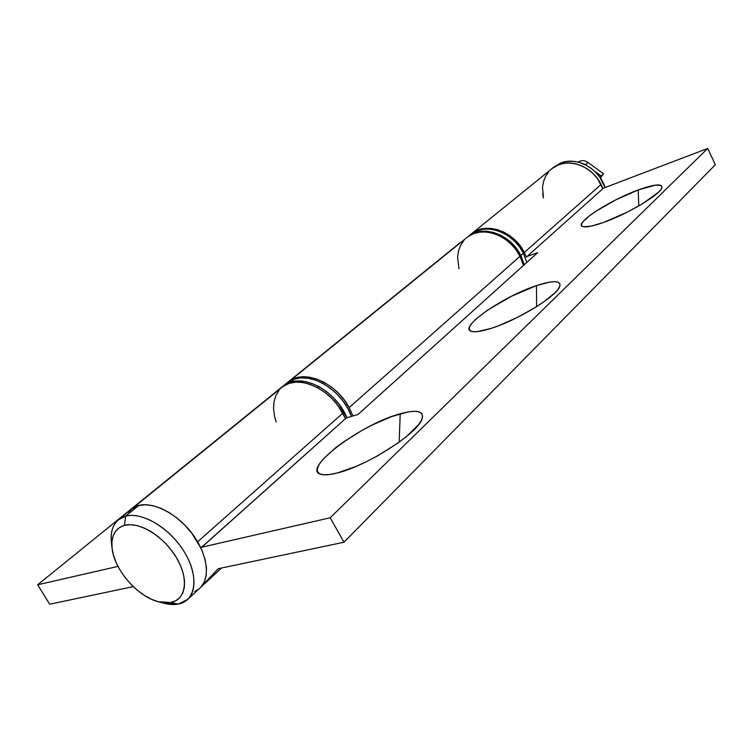 <?xml version="1.0" encoding="UTF-8"?>
<svg xmlns="http://www.w3.org/2000/svg" width="753" height="753" viewBox="0 0 753 753"><rect width="100%" height="100%" fill="white"/><g stroke="black" fill="none" stroke-linecap="round" stroke-linejoin="round"><path stroke-width="1.13" d="M400.219 413.774C416.644 409.312 423.958 410.931 422.141 418.63C419.016 432.486 367.229 465.947 337.25 472.988L356.31 466.314L366.946 461.42L377.724 455.763L397.81 443.131L406.262 436.702L418.329 424.993L421.492 420.174L422.612 416.287L421.68 413.463L418.8 411.787L414.112 411.289L407.834 411.966L391.551 416.616L372.33 424.956L362.438 430.161L343.754 441.757L335.603 447.753L323.159 459.132L319.357 464.083L317.418 468.291L317.465 471.576L319.554 473.769L323.639 474.776L329.607 474.522L337.25 472.988C330.078 474.814 324.741 475.284 321.249 474.399C299.826 469.919 361.261 423.883 400.219 413.774L399.175 442.143L400.219 413.774M536.503 285.603C553.257 280.163 561.032 280.398 559.808 286.309C557.531 295.694 517.612 320.251 490.956 328.43L499.239 325.484L517.405 317.389L535.148 307.544L542.913 302.48L554.641 293.115L558.152 289.199L559.912 285.999L559.893 283.636L558.133 282.177L554.735 281.66L549.85 282.083L536.503 285.603L511.532 296.221L487.596 310.114L475.934 319.112L472.093 323.046L469.816 326.397L469.204 329.023L470.333 330.812L473.185 331.687L477.684 331.584L490.956 328.43C481.581 331.395 475.115 332.374 471.557 331.376C457.41 328.063 503.126 296.343 536.503 285.603L536.597 306.64L536.503 285.603M638.186 189.972C654.677 184.043 662.546 183.356 661.774 187.93C660.061 194.651 627.55 214.021 603.718 222.389L627.465 212.026L642.723 203.611L658.536 192.147L661.049 189.267L661.991 187.064L661.36 185.605L655.618 185.078L638.186 189.972L615.643 199.931L595.058 211.772L589.797 215.499L582.888 221.806L581.523 224.159L581.674 225.825L583.349 226.747L591.086 226.164L603.718 222.389C593.138 226.145 586.182 227.547 582.869 226.615C572.911 224.234 609.205 200.43 638.186 189.972L638.789 205.936L638.186 189.972M159.203 601.976L163.825 603.181L178.15 604.113L170.733 602.522L158.186 601.713C137.564 596.545 114.305 569.739 112.103 548.589C110.832 536.127 114.964 528.39 124.49 525.378L125.553 516.2L138.608 505.602L132.961 508.124L128.594 512.209L132.961 508.124L138.608 505.602L131.559 509.16C145.715 496.086 181.539 513.282 197.597 541.812L342.879 413.143C329.56 387.682 296.673 374.043 282.149 387.174L131.643 509.084M283.57 386.11L289.152 383.39L295.637 382.157L302.762 382.496L310.274 384.406L317.841 387.823L325.183 392.624L331.979 398.61L337.965 405.547L345.552 418.612L342.879 413.143L197.597 541.812L200.882 548.024L201.606 547.233L330.2 517.772L343.989 542.226L218.21 568.722L199.931 588.074M524.276 252.5L601.026 184.532C592.065 164.926 565.578 156.624 551.921 168.653L558.246 164.926L563.865 163.363L569.889 163.015L576.064 163.919L582.163 166.055L587.924 169.331L593.129 173.623L597.553 178.762L601.026 184.532L524.276 252.5L526.328 257.206L527.044 256.453L526.328 257.206L524.276 252.5C514.083 231.096 485.534 221.344 471.416 233.863L478.023 230.06L483.963 228.536L490.363 228.357L496.98 229.524L503.55 232.009L509.809 235.717L515.494 240.499L520.379 246.175L524.276 252.5M602.795 188.768L601.026 184.532L602.795 188.768C596.79 170.009 573.937 157.951 558.246 164.926L563.865 163.363L569.889 163.015L576.064 163.919L582.163 166.055L587.924 169.331L593.129 173.623L597.553 178.762L602.795 188.768M111.839 545.285C109.882 533.802 112.112 525.283 118.513 519.721L125.553 516.2C140.472 512.04 164.709 524.841 179.901 545.388C195.206 565.88 198.34 589.797 187.666 599.454L221.448 568.044L200.853 587.152L218.21 568.722L343.989 542.226L715.35 164.728L707.707 148.454L330.2 517.772L707.707 148.454L603.511 188.128L527.044 256.453L603.511 188.128L707.707 148.454L715.35 164.728L343.989 542.226L330.2 517.772L201.606 547.233L346.333 417.915L357.948 414.517L537.661 252.66L527.044 256.453L537.661 252.66L357.948 414.517L346.333 417.915L200.882 548.024L191.808 533.237L197.597 541.812L202.068 550.669L205.061 559.432L206.463 567.762L206.218 575.311L204.383 581.787L201.032 586.964M542.631 193.38L543.459 197.945L542.508 187.271L543.562 181.426L545.756 176.07L549.022 171.42L545.756 176.07L543.562 181.426L542.508 187.271M553.229 167.655L560.42 163.166L553.229 167.655M198.039 589.59L194.745 591.425M199.969 588.037C210.68 578.342 207.715 554.566 192.599 534.282C177.586 513.941 153.508 501.366 138.608 505.602L145.329 504.764L152.859 505.668L160.916 508.294L169.171 512.558L177.294 518.299L184.946 525.283L191.808 533.237L184.946 525.283L177.294 518.299L169.171 512.558L160.916 508.294L152.859 505.668L145.329 504.764L138.608 505.602L125.553 516.2C114.691 519.73 109.994 528.587 111.453 542.8L111.99 547.553M279.09 390.214L275.862 395.523L273.998 401.82L273.555 408.851L274.534 416.353L276.135 422.038M468.319 236.442L473.581 233.665L479.529 232.15L485.958 231.98L492.594 233.166L499.192 235.67L505.47 239.398L511.183 244.217L516.097 249.921L520.012 256.274L523.448 265.461L520.012 256.274L349.185 407.561L344.3 400.012L338.351 393.113L331.593 387.174L324.289 382.411L316.749 379.032L309.276 377.149L302.16 376.829L295.694 378.072L288.7 381.865C303.224 368.744 335.979 382.232 349.185 407.561L520.012 256.274C509.753 234.767 481.092 224.94 466.954 237.477L288.785 381.79M349.185 407.561L352.988 415.967L349.185 407.561M460.083 242.748L37.65 584.789L117.995 566.388L37.65 584.789L49.707 604.226L37.65 584.789L460.083 242.748M133.29 586.615L49.707 604.226L133.29 586.615M463.961 240.367L460.648 245.28L458.502 250.975L457.579 257.234L458.972 268.765M187.666 599.454L178.15 604.113C173.134 605.035 167.552 604.48 161.415 602.447M601.779 180.212L600.47 177.162L601.779 180.212M178.15 604.113C195.676 601.082 199.423 577.222 184.965 552.994C170.771 528.71 142.364 511.381 125.553 516.2L124.49 525.378C139.23 521.264 164.032 536.494 176.484 557.728C189.172 578.906 186.047 599.83 170.733 602.522L178.15 604.113M170.733 602.522L164.775 602.861L158.224 601.732L151.315 599.19L144.312 595.341L137.47 590.343L131.031 584.366L125.224 577.645L120.254 570.407L116.32 562.924L113.552 555.45L112.065 548.269L111.924 541.652L113.157 535.835L115.717 531.063L119.548 527.524L124.49 525.378L130.391 524.709L137.008 525.585L144.096 527.975L151.362 531.797L158.516 536.917L165.274 543.111L171.345 550.151L176.484 557.728L180.485 565.541L183.195 573.268L184.504 580.601L184.372 587.236L182.828 592.94L179.948 597.487L175.863 600.715L170.733 602.522M585.514 164.596L580.318 162.742L586.775 165.509L585.514 164.596L588.037 162.469L603.577 173.802L601.007 177.002L601.101 175.957L603.577 173.802L588.037 162.469C584.479 160.154 581.184 160.031 578.135 162.13C581.184 160.031 584.479 160.154 588.037 162.469L585.401 164.794M601.101 175.957L594.654 171.26L601.101 175.957L600.659 177.247L603.577 173.802L601.101 175.957M290.47 382.317C308.231 375.615 337.41 393.668 346.926 417.746L339.236 404.427L333.259 397.509L326.473 391.522L319.14 386.741L311.573 383.324L304.071 381.423L296.946 381.084L290.47 382.317L294.395 379.136L290.47 382.317L282.808 386.656L290.47 382.317M351.491 416.409C342.879 391.588 312.693 372.142 294.395 379.136L300.861 377.893L307.977 378.213L315.46 380.105L323.009 383.493L330.313 388.256L337.09 394.214L343.039 401.114L347.924 408.672L351.491 416.409M288.813 381.865L294.395 379.136L287.392 382.919L283.552 386.035M469.213 235.717L474.475 232.941L480.423 231.425L486.843 231.256L493.479 232.432L500.067 234.936L506.345 238.663L512.049 243.473L516.963 249.168L520.869 255.521L523.429 253.253L526.836 262.411L523.429 253.253L519.532 246.918L514.638 241.242L508.943 236.451L502.684 232.743L496.105 230.249L489.488 229.081L483.078 229.26L477.138 230.776L471.896 233.552L467.848 236.753C481.986 224.215 510.628 234.032 520.869 255.521L523.429 253.253C513.226 231.83 484.65 222.06 470.521 234.578L467.942 236.677M520.869 255.521L524.295 264.698L520.869 255.521M605.073 187.535C599.388 168.531 576.28 156.087 560.42 163.166L566.04 161.594L572.045 161.246L578.21 162.149L584.29 164.267L590.041 167.533L595.228 171.806L599.642 176.927L605.073 187.535M553.031 167.797L560.42 163.166L552.005 168.578M471.5 233.788L551.921 168.653M200.044 587.961L221.533 568.026M118.513 519.721L131.559 509.16M503.089 231.792L502.213 232.517M499.597 234.71L498.721 235.444M323.752 382.119L322.472 383.202M318.594 386.44L317.305 387.531M600.574 177.237L599.03 176.108"/></g></svg>
